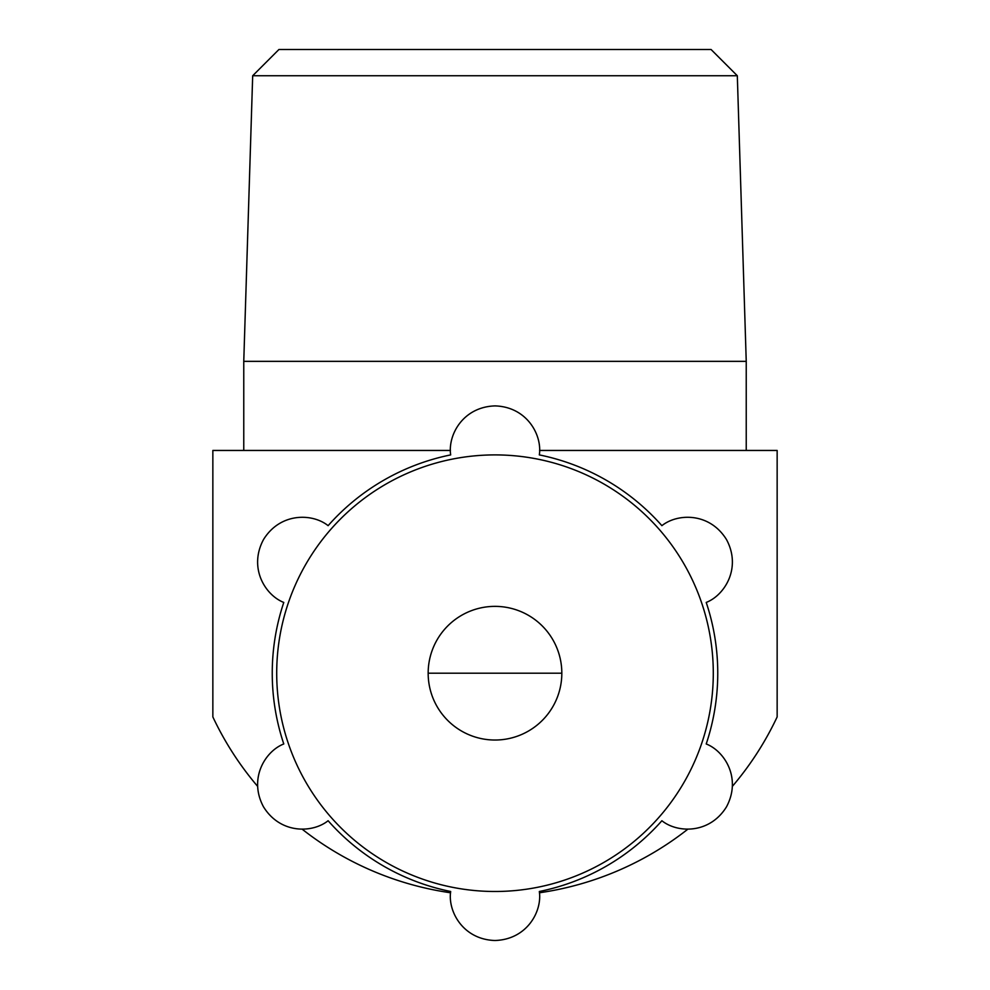 <?xml version="1.0" encoding="UTF-8"?>
<svg xmlns="http://www.w3.org/2000/svg" width="990" height="990" viewBox="0 0 990 990"><rect width="100%" height="100%" fill="white"/><g stroke="black" fill="none" stroke-linecap="round" stroke-linejoin="round"><path stroke-width="1.49" d="M732.427 786.295A311.85 311.85 0 0 0 777.15 716.921L777.15 450.45L539.55 450.45M450.45 450.45L212.85 450.45L212.85 716.921A311.85 311.85 0 0 0 257.573 786.295M561.825 673.2A66.825 66.825 0 0 1 461.588 731.078A66.825 66.825 0 0 1 461.588 615.322A66.825 66.825 0 0 1 561.825 673.2L428.175 673.2M661.889 820.735A222.75 222.75 0 0 1 539.327 891.495C542.322 911.085 527.237 939.535 494.926 940.5C462.763 939.498 447.653 911.01 450.673 891.495A222.75 222.75 0 0 1 328.111 820.735C312.642 833.122 280.467 834.285 263.476 806.788C248.267 778.425 265.382 751.101 283.784 743.96A222.75 222.75 0 0 1 283.784 602.44C265.32 595.238 248.23 567.951 263.55 539.488C280.504 512.139 312.729 513.29 328.111 525.665A222.75 222.75 0 0 1 450.673 454.905C447.678 435.315 462.763 406.865 495.074 405.9C527.237 406.902 542.347 435.39 539.327 454.905A222.75 222.75 0 0 1 661.889 525.665C677.358 513.278 709.533 512.115 726.524 539.612C741.733 567.975 724.618 595.299 706.216 602.44A222.75 222.75 0 0 1 706.216 743.96C724.68 751.163 741.77 778.449 726.45 806.912C709.496 834.261 677.271 833.11 661.889 820.735M276.705 673.2A218.295 218.295 0 0 0 701.984 742.549A218.295 218.295 0 0 0 530.133 457.751A218.295 218.295 0 0 0 276.705 673.2M302.086 829.125A311.85 311.85 0 0 0 450.561 892.77M539.439 892.77A311.85 311.85 0 0 0 687.914 829.125M243.763 450.45L243.763 361.35L746.237 361.35L746.237 450.45M737.315 75.747L711.068 49.5L278.933 49.5L252.685 75.747L737.315 75.747L746.237 361.35M252.685 75.747L243.763 361.35"/></g></svg>
